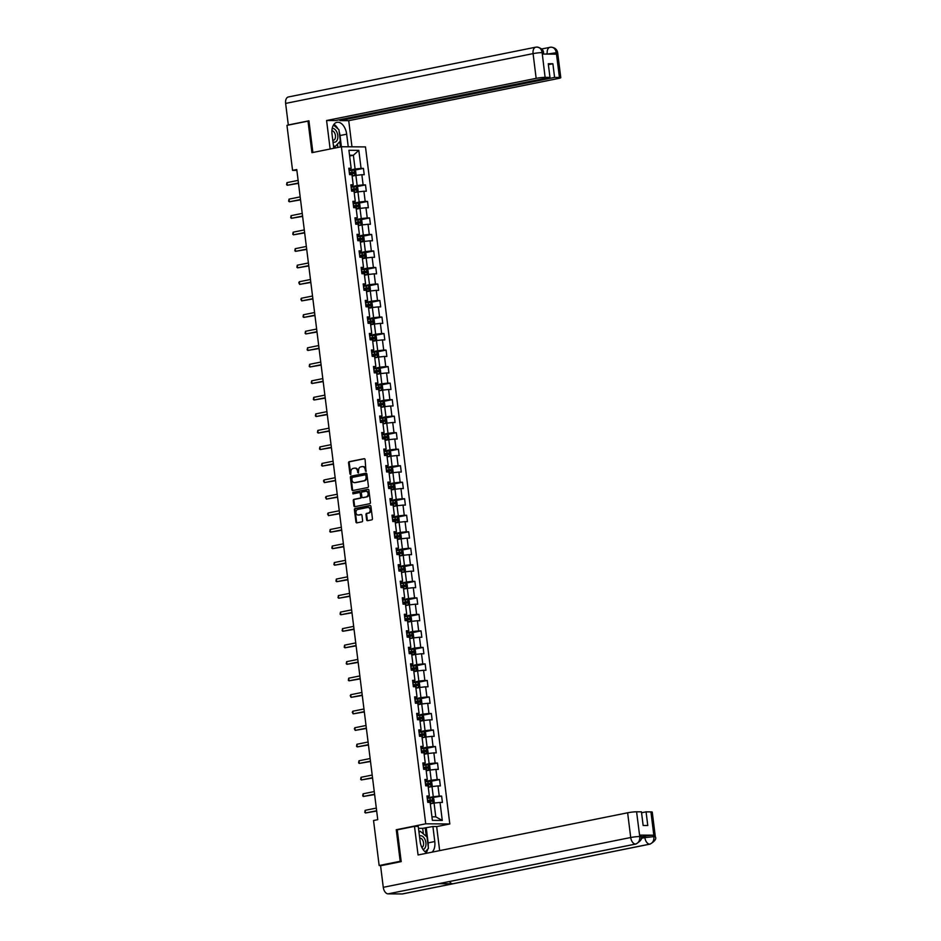 <?xml version="1.0" encoding="UTF-8"?>
<svg xmlns="http://www.w3.org/2000/svg" width="941" height="941" viewBox="0 0 941 941"><rect width="100%" height="100%" fill="white"/><g stroke="black" fill="none" stroke-linecap="round" stroke-linejoin="round"><path stroke-width="1.41" d="M365.978 471.453L365.096 459.561A1.047 0.835 -89.6 0 0 364.132 458.69L349.264 461.678A1.047 0.835 -89.6 0 0 348.57 462.89L349.946 473.935L350.617 474.546L350.922 472.264A3.364 2.67 -89.6 0 1 353.157 468.406L354.392 468.159A3.364 2.67 -89.6 0 1 354.828 468.124A3.364 2.67 -89.6 0 1 357.451 470.959L358.298 472.994L358.603 470.723A3.364 2.67 -89.6 0 1 360.838 466.865L362.073 466.618A3.364 2.67 -89.6 0 1 362.508 466.571A3.364 2.67 -89.6 0 1 365.132 469.406L365.978 471.453M366.625 519.82A1.047 0.835 -89.6 0 0 367.578 520.691L371.754 519.855A1.047 0.835 -89.6 0 0 372.448 518.656L370.919 506.387A1.047 0.835 -89.6 0 0 369.966 505.517L355.098 508.505A1.047 0.835 -89.6 0 0 354.404 509.716L355.933 521.973A1.047 0.835 -89.6 0 0 356.886 522.843L361.92 521.832A1.047 0.835 -89.6 0 0 362.614 520.632L361.967 515.386A1.047 0.835 -89.6 0 0 361.015 514.504L358.509 515.009A2.811 2.235 -89.6 0 1 357.815 509.446L367.613 507.481A2.811 2.235 -89.6 0 1 368.296 513.045L366.672 513.363A1.047 0.835 -89.6 0 0 365.978 514.574L366.625 519.82L367.272 519.832A1.047 0.835 -89.6 0 0 367.813 520.644M397.761 829.75L396.255 829.739L400.196 861.286L379.152 865.52L381.693 865.544M396.255 829.739L425.72 823.81L341.383 146.749L365.484 146.914L449.81 823.975L425.72 823.81M308.977 121.13L308.001 121.13L311.93 152.677L341.383 146.749L340.019 135.539A12.068 7.234 78.6 0 0 339.183 131.775M308.001 121.13L286.958 125.365L292.557 170.368L296.874 170.392M379.152 865.52L373.542 820.517L377.753 819.67L296.768 169.521L292.557 170.368M367.731 487.532A1.047 0.835 -89.6 0 0 368.425 486.321L366.896 474.064A1.047 0.835 -89.6 0 0 365.943 473.194L351.075 476.181A1.047 0.835 -89.6 0 0 350.37 477.381L351.899 489.649A1.047 0.835 -89.6 0 0 352.863 490.52L367.731 487.532M368.907 490.226L370.436 502.494A1.047 0.835 -89.6 0 1 369.742 503.694L354.875 506.681A1.047 0.835 -89.6 0 1 353.91 505.811L353.263 500.565A1.047 0.835 -89.6 0 1 353.957 499.353L359.991 498.142A1.047 0.835 -89.6 0 0 360.685 496.942L360.25 493.46A1.047 0.835 -89.6 0 0 359.297 492.59L352.922 493.86L352.84 492.39L367.955 489.355A1.047 0.835 -89.6 0 1 368.907 490.226M441.623 796.086L439.247 796.074L437.977 785.911L440.353 785.923L439.565 779.571L437.189 779.56L435.918 769.385L438.306 769.409L437.506 763.057L435.13 763.033L433.872 752.871L436.248 752.882L435.448 746.531L433.072 746.519L431.813 736.356L434.189 736.368L433.389 730.016L431.013 730.004L429.755 719.83L432.131 719.853L431.343 713.501L428.955 713.478L427.696 703.315L430.072 703.327L429.284 696.975L426.908 696.963L425.638 686.801L428.014 686.812L427.226 680.461L424.85 680.449L423.579 670.274L425.955 670.298L425.167 663.946L422.791 663.923L421.521 653.76L423.897 653.772L423.109 647.42L420.733 647.408L419.463 637.245L421.839 637.257L421.05 630.905L418.674 630.882L417.404 620.719L419.78 620.742L418.992 614.391L416.616 614.367L415.346 604.204L417.722 604.216L416.934 597.864L414.558 597.853L413.287 587.69L415.663 587.702L414.875 581.35L412.499 581.326L411.229 571.163L413.617 571.187L412.817 564.823L410.441 564.812L409.17 554.649L411.558 554.661L410.758 548.309L408.382 548.297L407.124 538.123L409.5 538.146L408.7 531.794L406.324 531.771L405.065 521.608L407.441 521.632L406.641 515.268L404.265 515.256L403.007 505.094L405.383 505.105L404.595 498.754L402.207 498.742L400.948 488.567L403.324 488.591L402.536 482.239L400.16 482.215L398.89 472.053L401.266 472.064L400.478 465.713L398.102 465.701L396.831 455.538L399.207 455.55L398.419 449.198L396.043 449.186L394.773 439.012L397.149 439.035L396.361 432.684L393.985 432.66L392.715 422.497L395.091 422.509L394.303 416.157L391.926 416.145L390.656 405.983L393.032 405.994L392.244 399.643L389.868 399.631L388.598 389.456L390.974 389.48L390.186 383.128L387.81 383.105L386.539 372.942L388.915 372.954L388.127 366.602L385.751 366.59L384.481 356.427L386.869 356.439L386.069 350.087L383.693 350.064L382.434 339.901L384.81 339.924L384.01 333.561L381.634 333.549L380.376 323.386L382.752 323.398L381.952 317.046L379.576 317.035L378.317 306.872L380.693 306.884L379.893 300.532L377.517 300.508L376.259 290.346L378.635 290.369L377.847 284.006L375.459 283.994L374.2 273.831L376.576 273.843L375.788 267.491L373.412 267.479L372.142 257.305L374.518 257.328L373.73 250.976L371.354 250.953L370.084 240.79L372.46 240.802L371.671 234.45L369.295 234.438L368.025 224.276L370.401 224.287L369.613 217.936L367.237 217.924L365.967 207.749L368.343 207.773L367.555 201.421L365.179 201.398L363.908 191.235L366.284 191.246L365.496 184.895L363.12 184.883L361.85 174.72L364.226 174.732L363.438 168.38L361.062 168.368L358.815 150.36L348.923 150.289L351.158 168.298L348.782 168.274L349.582 174.638L351.958 174.65L353.216 184.812L350.84 184.801L351.628 191.152L354.016 191.164L355.275 201.327L352.899 201.315L353.687 207.667L356.063 207.69L357.333 217.853L354.957 217.83L355.745 224.193L358.121 224.205L359.391 234.368L357.015 234.356L357.803 240.708L360.18 240.72L361.45 250.894L359.074 250.871L359.862 257.222L362.238 257.246L363.508 267.409L361.132 267.397L361.92 273.749L364.296 273.76L365.567 283.923L363.191 283.911L363.979 290.263L366.355 290.275L367.625 300.45L365.249 300.426L366.037 306.778L368.413 306.801L369.684 316.964L367.308 316.952L368.096 323.304L370.472 323.316L371.742 333.479L369.354 333.467L370.154 339.819L372.53 339.83L373.789 350.005L371.413 349.981L372.213 356.333L374.589 356.357L375.847 366.52L373.471 366.508L374.271 372.859L376.647 372.871L377.906 383.034L375.53 383.022L376.329 389.374L378.705 389.398L379.964 399.56L377.588 399.537L378.376 405.9L380.764 405.912L382.022 416.075L379.646 416.063L380.435 422.415L382.811 422.427L384.081 432.589L381.705 432.578L382.493 438.929L384.869 438.953L386.139 449.116L383.763 449.092L384.551 455.456L386.927 455.468L388.198 465.63L385.822 465.619L386.61 471.97L388.986 471.982L390.256 482.157L387.88 482.133L388.668 488.485L391.044 488.508L392.315 498.671L389.939 498.659L390.727 505.011L393.103 505.023L394.373 515.186L391.997 515.174L392.785 521.526L395.161 521.537L396.432 531.712L394.056 531.689L394.844 538.04L397.22 538.064L398.49 548.227L396.102 548.215L396.902 554.567L399.278 554.578L400.537 564.741L398.161 564.729L398.96 571.081L401.337 571.093L402.595 581.267L400.219 581.244L401.019 587.596L403.395 587.619L404.654 597.782L402.278 597.77L403.066 604.122L405.453 604.134L406.712 614.297L404.336 614.285L405.124 620.637L407.512 620.66L408.77 630.823L406.394 630.799L407.182 637.151L409.558 637.175L410.829 647.337L408.453 647.326L409.241 653.677L411.617 653.689L412.887 663.852L410.511 663.84L411.299 670.192L413.675 670.215L414.946 680.378L412.57 680.355L413.358 686.718L415.734 686.73L417.004 696.893L414.628 696.881L415.416 703.233L417.792 703.245L419.063 713.419L416.687 713.396L417.475 719.747L419.851 719.771L421.121 729.934L418.745 729.91L419.533 736.274L421.909 736.285L423.179 746.448L420.803 746.436L421.592 752.788L423.968 752.8L425.238 762.975L422.85 762.951L423.65 769.303L426.026 769.326L427.285 779.489L424.909 779.477L425.708 785.829L428.084 785.841L429.343 796.004L426.967 795.992L427.767 802.344L430.143 802.355L432.378 820.364L442.282 820.434L440.035 802.426L442.411 802.45L441.623 796.086L427.273 798.427M428.261 787.323L432.013 786.57L433.272 796.733L427.214 797.956M427.096 797.003L429.343 796.004M433.272 796.733L439.247 796.074M432.013 786.57L437.977 785.911M426.202 770.808L429.955 770.056L431.213 780.218L425.156 781.43M425.038 780.489L427.285 779.489M431.213 780.218L437.189 779.56M429.955 770.056L435.918 769.385M424.156 754.282L427.896 753.529L429.155 763.692L423.097 764.915M422.98 763.963L425.238 762.975M429.155 763.692L435.13 763.033M427.896 753.529L433.872 752.871M422.097 737.768L425.838 737.015L427.108 747.178L421.039 748.401M420.921 747.448L423.179 746.448M427.108 747.178L433.072 746.519M425.838 737.015L431.813 736.356M420.039 721.253L423.779 720.488L425.05 730.663L418.98 731.875M418.863 730.922L421.121 729.934M425.05 730.663L431.013 730.004M423.779 720.488L429.755 719.83M417.98 704.727L421.721 703.974L422.991 714.137L416.922 715.36M416.804 714.407L419.063 713.419M422.991 714.137L428.955 713.478M421.721 703.974L427.696 703.315M415.922 688.212L419.662 687.459L420.933 697.622L414.875 698.845M414.746 697.893L417.004 696.893M420.933 697.622L426.908 696.963M419.662 687.459L425.638 686.801M413.864 671.686L417.604 670.933L418.874 681.108L412.817 682.319M412.699 681.366L414.946 680.378M418.874 681.108L424.85 680.449M417.604 670.933L423.579 670.274M411.805 655.171L415.546 654.418L416.816 664.581L410.758 665.805M410.641 664.852L412.887 663.852M416.816 664.581L422.791 663.923M415.546 654.418L421.521 653.76M409.747 638.657L413.487 637.904L414.758 648.067L408.7 649.29M408.582 648.337L410.829 647.337M414.758 648.067L420.733 647.408M413.487 637.904L419.463 637.245M407.688 622.13L411.429 621.378L412.699 631.552L406.641 632.764M406.524 631.811L408.77 630.823M412.699 631.552L418.674 630.882M411.429 621.378L417.404 620.719M405.63 605.616L409.382 604.863L410.641 615.026L404.583 616.249M404.465 615.296L406.712 614.297M410.641 615.026L416.616 614.367M409.382 604.863L415.346 604.204M403.571 589.101L407.324 588.348L408.582 598.511L402.525 599.735M402.407 598.782L404.654 597.782M408.582 598.511L414.558 597.853M407.324 588.348L413.287 587.69M401.513 572.575L405.265 571.822L406.524 581.997L400.466 583.208M400.348 582.256L402.595 581.267M406.524 581.997L412.499 581.326M405.265 571.822L411.229 571.163M399.466 556.06L403.207 555.308L404.465 565.47L398.408 566.694M398.29 565.741L400.537 564.741M404.465 565.47L410.441 564.812M403.207 555.308L409.17 554.649M397.408 539.546L401.148 538.793L402.419 548.956L396.349 550.179M396.232 549.226L398.49 548.227M402.419 548.956L408.382 548.297M401.148 538.793L407.124 538.123M395.349 523.02L399.09 522.267L400.36 532.43L394.291 533.653M394.173 532.7L396.432 531.712M400.36 532.43L406.324 531.771M399.09 522.267L405.065 521.608M393.291 506.505L397.031 505.752L398.302 515.915L392.232 517.138M392.115 516.186L394.373 515.186M398.302 515.915L404.265 515.256M397.031 505.752L403.007 505.094M391.233 489.99L394.973 489.238L396.243 499.4L390.174 500.612M390.056 499.671L392.315 498.671M396.243 499.4L402.207 498.742M394.973 489.238L400.948 488.567M389.174 473.464L392.915 472.711L394.185 482.874L388.127 484.097M387.998 483.145L390.256 482.157M394.185 482.874L400.16 482.215M392.915 472.711L398.89 472.053M387.116 456.95L390.856 456.197L392.126 466.36L386.069 467.583M385.951 466.63L388.198 465.63M392.126 466.36L398.102 465.701M390.856 456.197L396.831 455.538M385.057 440.435L388.798 439.67L390.068 449.845L384.01 451.057M383.893 450.104L386.139 449.116M390.068 449.845L396.043 449.186M388.798 439.67L394.773 439.012M382.999 423.909L386.739 423.156L388.01 433.319L381.952 434.542M381.834 433.589L384.081 432.589M388.01 433.319L393.985 432.66M386.739 423.156L392.715 422.497M380.94 407.394L384.681 406.641L385.951 416.804L379.893 418.027M379.776 417.075L382.022 416.075M385.951 416.804L391.926 416.145M384.681 406.641L390.656 405.983M378.882 390.868L382.634 390.115L383.893 400.29L377.835 401.501M377.717 400.548L379.964 399.56M383.893 400.29L389.868 399.631M382.634 390.115L388.598 389.456M376.823 374.353L380.576 373.601L381.834 383.763L375.777 384.987M375.659 384.034L377.906 383.034M381.834 383.763L387.81 383.105M380.576 373.601L386.539 372.942M374.765 357.839L378.517 357.086L379.776 367.249L373.718 368.472M373.601 367.519L375.847 366.52M379.776 367.249L385.751 366.59M378.517 357.086L384.481 356.427M372.718 341.312L376.459 340.56L377.717 350.734L371.66 351.946M371.542 350.993L373.789 350.005M377.717 350.734L383.693 350.064M376.459 340.56L382.434 339.901M370.66 324.798L374.4 324.045L375.671 334.208L369.601 335.431M369.484 334.478L371.742 333.479M375.671 334.208L381.634 333.549M374.4 324.045L380.376 323.386M368.601 308.283L372.342 307.531L373.612 317.693L367.543 318.917M367.425 317.964L369.684 316.964M373.612 317.693L379.576 317.035M372.342 307.531L378.317 306.872M366.543 291.757L370.284 291.004L371.554 301.167L365.484 302.39M365.367 301.438L367.625 300.45M371.554 301.167L377.517 300.508M370.284 291.004L376.259 290.346M364.485 275.243L368.225 274.49L369.495 284.653L363.426 285.876M363.308 284.923L365.567 283.923M369.495 284.653L375.459 283.994M368.225 274.49L374.2 273.831M362.426 258.728L366.167 257.975L367.437 268.138L361.379 269.349M361.25 268.408L363.508 267.409M367.437 268.138L373.412 267.479M366.167 257.975L372.142 257.305M360.368 242.202L364.108 241.449L365.379 251.612L359.321 252.835M359.203 251.882L361.45 250.894M365.379 251.612L371.354 250.953M364.108 241.449L370.084 240.79M358.309 225.687L362.05 224.934L363.32 235.097L357.262 236.32M357.145 235.368L359.391 234.368M363.32 235.097L369.295 234.438M362.05 224.934L368.025 224.276M356.251 209.173L359.991 208.408L361.262 218.583L355.204 219.794M355.086 218.841L357.333 217.853M361.262 218.583L367.237 217.924M359.991 208.408L365.967 207.749M354.192 192.646L357.945 191.893L359.203 202.056L353.146 203.28M353.028 202.327L355.275 201.327M359.203 202.056L365.179 201.398M357.945 191.893L363.908 191.235M352.134 176.132L355.886 175.379L357.145 185.542L351.087 186.765M350.969 185.812L353.216 184.812M357.145 185.542L363.12 184.883M355.886 175.379L361.85 174.72M349.629 156.006L353.381 155.253L355.086 169.027L349.029 170.239M348.911 169.286L351.158 168.298M355.086 169.027L361.062 168.368M349.534 155.23L353.381 155.253L358.815 150.36M400.196 861.286L401.172 861.297M436.659 826.621L449.81 823.975M431.943 816.823L435.777 816.859L434.072 803.085L430.319 803.837M435.777 816.859L442.282 820.434M434.072 803.085L440.035 802.426M354.286 170.215L363.438 168.38M356.345 186.741L365.496 184.895M358.403 203.256L367.555 201.421M360.462 219.782L369.613 217.936M362.52 236.297L371.671 234.45M364.579 252.811L373.73 250.976M366.637 269.338L375.788 267.491M368.696 285.852L377.847 284.006M370.754 302.367L379.893 300.532M372.812 318.893L381.952 317.046M374.871 335.408L384.01 333.561M376.918 351.922L386.069 350.087M378.976 368.449L388.127 366.602M381.034 384.963L390.186 383.128M383.093 401.478L392.244 399.643M385.151 418.004L394.303 416.157M387.21 434.519L396.361 432.684M389.268 451.045L398.419 449.198M391.327 467.559L400.478 465.713M393.385 484.074L402.536 482.239M395.443 500.6L404.595 498.754M397.502 517.115L406.641 515.268M399.56 533.629L408.7 531.794M401.619 550.156L410.758 548.309M403.665 566.67L412.817 564.823M405.724 583.185L414.875 581.35M407.782 599.711L416.934 597.864M409.841 616.226L418.992 614.391M411.899 632.74L421.05 630.905M413.958 649.266L423.109 647.42M416.016 665.781L425.167 663.946M418.075 682.296L427.226 680.461M420.133 698.822L429.284 696.975M422.191 715.336L431.343 713.501M424.25 731.863L433.389 730.016M426.308 748.377L435.448 746.531M428.367 764.892L437.506 763.057M430.413 781.418L439.565 779.571M366.214 471.335L365.778 469.418A3.364 2.67 -89.6 0 0 363.167 466.583A3.364 2.67 -89.6 0 0 362.838 466.595M355.157 468.147A3.364 2.67 -89.6 0 1 355.475 468.124A3.364 2.67 -89.6 0 1 358.098 470.959L358.521 472.888M364.555 458.738L349.911 461.69A1.047 0.835 -89.6 0 0 349.217 462.89L350.84 474.429M366.367 473.241L351.722 476.181A1.047 0.835 -89.6 0 0 351.028 477.393L352.557 489.661A1.047 0.835 -89.6 0 0 353.087 490.473M365.884 475.44L365.214 474.829L352.157 477.452L351.863 479.804A3.364 2.67 -89.6 0 0 354.486 482.639A3.364 2.67 -89.6 0 0 354.922 482.604L363.838 480.804A3.364 2.67 -89.6 0 0 366.073 476.946L365.884 475.44L366.531 475.44L365.402 474.829M354.804 482.615A3.364 2.67 -89.6 0 0 355.133 482.651A3.364 2.67 -89.6 0 0 355.569 482.604L354.922 482.604M366.531 475.44L366.719 476.946A3.364 2.67 -89.6 0 1 364.496 480.804L355.569 482.604M359.568 492.59L359.944 492.59A1.047 0.835 -89.6 0 1 360.897 493.46L361.332 496.942A1.047 0.835 -89.6 0 1 360.638 498.154L354.604 499.365A1.047 0.835 -89.6 0 0 353.91 500.565L354.569 505.823A1.047 0.835 -89.6 0 0 355.098 506.634M368.378 489.402L353.487 492.402L353.322 493.79M366.249 496.883A2.811 2.235 -89.6 0 0 365.555 491.32L362.109 492.014A1.047 0.835 -89.6 0 0 361.403 493.225L361.838 496.707A1.047 0.835 -89.6 0 0 362.803 497.577L366.896 496.895A2.811 2.235 -89.6 0 0 366.249 491.32M363.179 497.577A1.047 0.835 -89.6 0 0 363.449 497.589L362.803 497.577M366.896 496.895L363.449 497.589M368.296 507.481A2.811 2.235 -89.6 0 1 368.954 513.045L367.319 513.374A1.047 0.835 -89.6 0 0 366.625 514.574L367.272 519.832M358.474 515.021A2.811 2.235 -89.6 0 0 359.168 515.009L358.509 515.009M361.426 514.562L359.168 515.009M370.389 505.564L355.745 508.505A1.047 0.835 -89.6 0 0 355.051 509.716L356.58 521.984A1.047 0.835 -89.6 0 0 357.11 522.808M352.099 175.838L354.875 175.461L356.039 174.403L355.651 171.227L354.216 170.168L349.087 170.709M354.251 170.192L354.898 175.426L352.087 175.696M349.499 173.991L354.028 173.462L353.875 172.191L349.334 172.721M349.358 172.862L352.663 172.438L352.816 173.709M298.45 183.024L287.299 185.271L286.97 182.625L298.121 180.378M298.497 183.354L287.299 185.271L286.593 184.695L286.97 182.625M332.985 141.82A6.975 4.176 78.6 0 0 337.631 138.786A6.975 4.176 78.6 0 0 336.596 131.552A6.975 4.176 78.6 0 0 332.185 128.482M332.773 140.197A4.776 2.858 78.6 0 0 333.479 140.197A4.776 2.858 78.6 0 0 335.349 137.892A4.776 2.858 78.6 0 0 334.737 133.14A4.776 2.858 78.6 0 0 331.891 130.811M333.467 125.035L338.913 129.646L340.336 141.079L334.961 146.749L333.432 145.455M333.632 147.019L334.961 146.749M423.038 849.488A6.975 4.176 78.6 0 0 425.732 846.124A6.975 4.176 78.6 0 0 424.367 838.302A6.975 4.176 78.6 0 0 419.463 836.137M421.874 847.453A4.776 2.858 78.6 0 0 423.45 845.23A4.776 2.858 78.6 0 0 422.744 840.278A4.776 2.858 78.6 0 0 419.71 838.172M419.004 832.503L420.215 831.221L427.014 836.984L428.437 848.417L425.167 851.864M418.886 831.491L420.215 831.221M340.019 135.539L346.676 134.198A12.068 7.234 78.6 0 0 336.96 122.318A12.068 7.234 78.6 0 0 332.02 134.093L333.784 148.278M346.676 134.198L348.241 146.796M351.981 146.82L348.723 120.671L339.972 120.613L554.59 77.421L559.436 77.444L556.272 52.567L556.378 54.155L542.369 54.06L542.11 52.473L545.11 77.35A6.434 0.635 172.9 0 0 536.158 78.338L533.077 53.613L285.629 103.416L288.311 124.965L308.93 120.813L312.882 152.489M339.854 119.672L339.972 120.613M548.38 64.658L552.885 63.753L548.262 63.729L549.967 77.385L335.349 120.577L326.586 120.519L536.158 78.338M330.138 149.019L326.586 120.519M348.723 120.671L558.295 78.491A6.434 0.635 172.9 0 0 560.777 77.668A6.434 0.635 172.9 0 0 559.436 77.444M285.629 103.416A6.599 3.952 -101.4 0 1 288.334 96.982L535.782 47.179A6.599 3.952 -101.4 0 1 536.264 47.132L537.158 47.05C541.534 48.25 543.651 50.179 543.533 52.849L542.192 52.625M288.899 124.965L288.311 124.965M549.967 77.385L545.11 77.35M552.885 63.753L554.59 77.421M337.89 128.776A12.068 7.234 78.6 0 0 333.914 124.377M340.407 146.949L339.748 141.691M337.878 147.455L337.466 144.114M547.286 54.096L556.202 52.72M545.427 54.072L547.239 53.708A6.599 3.952 -101.4 0 1 549.944 47.273A6.599 3.952 -101.4 0 1 550.403 47.226L551.238 47.144C555.096 47.72 557.248 49.661 557.695 52.943A6.434 0.635 172.9 0 0 556.354 52.72M550.403 47.226C553.496 46.991 555.461 48.767 556.272 52.555M536.264 47.132C539.358 46.885 541.31 48.661 542.11 52.473M635.987 844.006A6.599 3.952 -101.4 0 1 635.528 844.053C638.563 843.054 639.974 840.607 639.762 836.69L641.174 836.749C642.48 838.631 640.75 841.054 635.987 844.006L439.047 883.646A6.599 3.952 -101.4 0 1 438.588 883.693L388.092 893.856A6.599 3.952 -101.4 0 1 383.269 887.316L380.587 865.767L401.207 861.615L397.255 829.844L414.499 826.374L418.251 826.398L420.121 841.442A12.068 7.234 78.6 0 0 427.308 853.111M432.072 852.146A12.068 7.234 78.6 0 0 434.777 841.536L432.907 826.504L436.648 826.527L439.647 850.617M414.499 826.374L418.063 854.969L627.635 812.789A6.434 0.635 -7.1 0 1 636.587 811.801L641.444 811.836L643.15 825.492L647.773 825.528L646.067 811.86L650.925 811.895A6.434 0.635 -7.1 0 1 652.254 812.118L655.336 836.843A6.434 0.635 172.9 0 0 653.995 836.62L650.925 811.895M423.379 833.902L422.685 828.339L432.907 826.504M422.685 828.339L418.486 828.315M655.336 836.843C656.653 838.737 654.924 841.16 650.149 844.101L402.713 893.903A6.599 3.952 -101.4 0 1 402.219 893.95L452.715 883.787A6.599 3.952 -101.4 0 1 449.457 881.541M388.092 893.856L402.219 893.95M383.269 887.316L630.717 837.514A6.599 3.952 -101.4 0 0 635.528 844.053L438.588 883.693L452.715 883.787L649.666 844.148C652.701 843.16 654.113 840.701 653.924 836.784L653.995 836.62M641.186 836.89L644.703 836.184A6.434 0.635 -7.1 0 1 653.654 835.196L639.657 835.09A6.434 0.635 -7.1 0 1 640.986 835.314L641.174 836.749M646.067 811.86L641.562 812.765M426.226 852.605A12.068 7.234 78.6 0 0 427.826 849.064M428.226 846.629A12.068 7.234 78.6 0 0 428.131 842.877L434.777 841.536M426.249 827.845L428.131 842.877M426.273 836.349L425.214 827.833M354.157 192.352L356.933 191.976L358.098 190.929L357.709 187.753L356.274 186.683L351.146 187.224M356.31 186.706L356.957 191.952L354.145 192.223M351.558 190.517L356.086 189.976L355.933 188.706L351.393 189.247M351.416 189.376L354.722 188.953L354.875 190.223M356.216 208.878L360.156 207.443L359.768 204.268L358.368 203.221L353.204 203.75M358.368 203.221L359.015 208.467L356.204 208.737M353.616 207.032L358.145 206.502L357.98 205.232L353.451 205.761M353.475 205.903L356.78 205.467L356.933 206.749M300.508 199.539L289.358 201.786L289.028 199.139L300.179 196.892M300.555 199.868L289.358 201.786L288.652 201.209L289.028 199.139M302.567 216.054L291.416 218.3L291.087 215.654L302.237 213.407M302.614 216.395L291.416 218.3L290.71 217.736L291.087 215.654M358.274 225.393L361.038 225.017L362.214 223.958L361.815 220.782L360.427 219.747L355.263 220.265M361.038 225.017L358.262 225.252M355.674 223.546L360.203 223.017L360.038 221.747L355.51 222.276M355.533 222.417L358.827 221.994L358.991 223.264M360.427 219.747L361.073 224.981M360.332 241.908L364.273 240.484L363.873 237.308L362.473 236.262L357.321 236.791M363.097 241.531L360.309 241.778M357.721 240.073L362.261 239.543L362.097 238.261L357.568 238.802M357.58 238.932L360.885 238.508L361.05 239.779M362.473 236.262L363.132 241.508M362.391 258.434L366.331 256.999L365.931 253.823L364.532 252.788L359.38 253.305M365.155 258.046L362.367 258.293M359.78 256.587L364.32 256.058L364.155 254.788L359.627 255.317M359.638 255.458L362.944 255.035L363.108 256.305M364.532 252.788L365.19 258.022M304.625 232.58L293.474 234.827L293.145 232.18L304.296 229.933M304.661 232.909L293.474 234.827L292.769 234.25L293.145 232.18M306.684 249.094L295.533 251.341L295.203 248.695L306.354 246.448M306.719 249.424L295.533 251.341L294.827 250.776L295.203 248.695M308.742 265.621L297.591 267.856L297.262 265.209L308.413 262.974M308.777 265.95L297.591 267.856L296.886 267.291L297.262 265.209M364.449 274.948L367.213 274.572L368.39 273.513L367.99 270.338L366.59 269.302L361.438 269.82M367.213 274.572L364.426 274.807M361.838 273.102L366.378 272.572L366.214 271.302L361.685 271.831M361.697 271.973L365.002 271.549L365.167 272.819M366.59 269.302L367.249 274.549M310.801 282.135L299.65 284.382L299.32 281.735L310.471 279.489M310.836 282.465L299.65 284.382L298.803 282.747L299.32 281.735M366.508 291.463L370.448 290.04L370.048 286.864L368.613 285.793L363.485 286.346M368.649 285.817L369.307 291.063L366.484 291.334M363.896 289.628L368.437 289.099L368.272 287.828L363.744 288.358M363.755 288.487L367.061 288.064L367.225 289.334M312.859 298.65L301.696 300.897L301.367 298.25L312.53 296.003M312.894 298.979L301.696 300.897L300.861 299.273L301.367 298.25M368.566 307.989L372.507 306.554L372.107 303.378L370.672 302.308L365.543 302.861M370.707 302.343L371.366 307.578L368.543 307.848M365.955 306.143L370.483 305.613L370.331 304.343L365.802 304.872M365.814 305.013L369.119 304.59L369.272 305.86M314.917 315.176L303.755 317.411L303.425 314.765L314.588 312.53M314.953 315.506L303.755 317.411L303.049 316.846L303.425 314.765M370.613 324.504L374.565 323.081L374.165 319.893L372.73 318.834L367.602 319.375M372.765 318.858L373.424 324.104L370.601 324.363M368.013 322.657L372.542 322.128L372.389 320.857L367.86 321.387M367.872 321.528L371.177 321.104L371.33 322.375M316.964 331.691L305.813 333.937L305.484 331.291L316.635 329.044M317.011 332.02L305.813 333.937L305.107 333.361L305.484 331.291M372.671 341.018L376.623 339.595L376.224 336.419L374.824 335.372L369.66 335.902M374.824 335.372L375.471 340.618L372.66 340.889M370.072 339.183L374.6 338.654L374.447 337.384L369.919 337.913M369.931 338.042L373.236 337.619L373.389 338.889M319.023 348.205L307.872 350.452L307.542 347.805L318.693 345.559M319.07 348.535L307.872 350.452L307.166 349.887L307.542 347.805M374.73 357.545L377.506 357.168L378.67 356.11L378.282 352.934L376.882 351.899L371.719 352.416M377.506 357.168L374.718 357.404M372.13 355.698L376.659 355.169L376.506 353.898L371.966 354.428M371.989 354.569L375.294 354.145L375.447 355.416M376.882 351.899L377.529 357.133M321.081 364.732L309.93 366.978L309.601 364.32L320.752 362.085M321.128 365.061L309.93 366.978L309.224 366.402L309.601 364.32M376.788 374.059L379.564 373.683L380.729 372.636L380.34 369.46L378.941 368.413L373.777 368.931M379.564 373.683L376.776 373.918M374.189 372.213L378.717 371.683L378.564 370.413L374.024 370.942M374.048 371.083L377.353 370.66L377.506 371.93M378.941 368.413L379.588 373.659M323.139 381.246L311.989 383.493L311.659 380.846L322.81 378.6M323.186 381.575L311.989 383.493L311.283 382.916L311.659 380.846M378.847 390.574L381.623 390.197L382.787 389.151L382.399 385.975L380.999 384.928L375.835 385.457M381.623 390.197L378.835 390.444M376.247 388.739L380.776 388.21L380.623 386.939L376.082 387.469M376.106 387.598L379.411 387.174L379.564 388.445M380.999 384.928L381.646 390.174M325.198 397.761L314.047 400.007L313.718 397.361L324.868 395.114M325.245 398.102L314.047 400.007L313.341 399.443L313.718 397.361M380.905 407.1L383.681 406.724L384.845 405.665L384.457 402.489L383.022 401.419L377.894 401.972M383.681 406.724L380.893 406.959M378.306 405.253L382.834 404.724L382.681 403.454L378.141 403.983M378.164 404.124L381.47 403.701L381.623 404.971M327.256 414.287L316.105 416.534L315.776 413.887L326.927 411.64M327.303 414.616L316.105 416.534L315.4 415.957L315.776 413.887M382.963 423.615L385.739 423.238L386.904 422.191L386.504 419.016L385.069 417.945L379.952 418.486M385.116 417.969L385.763 423.215L382.952 423.474M380.364 421.78L384.893 421.239L384.728 419.968L380.199 420.498M380.223 420.639L383.516 420.215L383.681 421.486M329.315 430.802L318.164 433.048L317.835 430.402L328.985 428.155M329.362 431.131L318.164 433.048L317.458 432.472L317.835 430.402M385.022 440.141L388.962 438.706L388.562 435.53L387.127 434.46L382.011 435.013M387.163 434.483L387.821 439.729L384.998 440M382.422 438.294L386.951 437.765L386.786 436.495L382.258 437.024M382.281 437.165L385.575 436.73L385.739 438M331.373 447.316L320.222 449.563L319.893 446.916L331.044 444.67M331.408 447.657L320.222 449.563L319.517 448.998L319.893 446.916M387.08 456.656L389.845 456.279L391.021 455.221L390.621 452.045L389.186 450.986L384.069 451.527M389.221 451.01L389.88 456.244L387.057 456.514M384.469 454.809L389.009 454.28L388.845 453.009L384.316 453.538M384.328 453.68L387.633 453.256L387.798 454.527M333.432 463.842L322.281 466.089L321.951 463.442L333.102 461.196M333.467 464.172L322.281 466.089L321.575 465.513L321.951 463.442M389.139 473.17L393.079 471.747L392.679 468.571L391.244 467.501L386.128 468.053M391.28 467.524L391.938 472.77L389.115 473.041M386.528 471.335L391.068 470.794L390.903 469.524L386.375 470.065M386.386 470.194L389.692 469.771L389.856 471.041M335.49 480.357L324.339 482.604L324.01 479.957L335.161 477.71M335.525 480.686L324.339 482.604L323.492 480.969L324.01 479.957M391.197 489.696L395.138 488.261L394.738 485.085L393.303 484.015L388.186 484.568M393.961 489.308L391.174 489.555M388.586 487.85L393.126 487.32L392.962 486.05L388.433 486.579M388.445 486.72L391.75 486.297L391.915 487.567M337.548 496.883L326.398 499.118L326.056 496.472L337.219 494.225M337.584 497.213L326.398 499.118L325.551 497.495L326.056 496.472M393.256 506.211L396.02 505.835L397.196 504.776L396.796 501.6L395.361 500.541L390.233 501.082M396.02 505.835L393.232 506.07M390.644 504.364L395.185 503.835L395.02 502.565L390.491 503.094M390.503 503.235L393.809 502.812L393.973 504.082M339.607 513.398L328.444 515.644L328.115 512.998L339.278 510.751M339.642 513.727L328.444 515.644L327.609 514.009L328.115 512.998M395.314 522.726L399.255 521.302L398.855 518.126L397.42 517.056L392.291 517.609M398.078 522.349L395.291 522.596M392.703 520.891L397.231 520.361L397.078 519.091L392.55 519.62M392.562 519.75L395.867 519.326L396.02 520.596M341.665 529.912L330.503 532.159L330.173 529.512L341.336 527.266M341.701 530.242L330.503 532.159L329.797 531.594L330.173 529.512M397.361 539.252L401.313 537.817L400.913 534.641L399.478 533.571L394.35 534.123M399.513 533.606L400.172 538.84L397.349 539.111M394.761 537.405L399.29 536.876L399.137 535.605L394.608 536.135M394.62 536.276L397.925 535.852L398.078 537.123M343.712 546.439L332.561 548.674L332.232 546.027L343.383 543.792M343.759 546.768L332.561 548.674L331.855 548.109L332.232 546.027M399.419 555.766L402.195 555.39L403.36 554.343L402.971 551.155L401.536 550.097L396.408 550.638M401.572 550.12L402.219 555.366L399.407 555.625M396.82 553.92L401.348 553.39L401.195 552.12L396.655 552.649M396.679 552.79L399.984 552.367L400.137 553.637M345.77 562.953L334.62 565.2L334.29 562.553L345.441 560.307M345.817 563.283L334.62 565.2L333.914 564.624L334.29 562.553M401.478 572.281L404.254 571.905L405.418 570.858L405.03 567.682L403.595 566.611L398.466 567.164M403.63 566.635L404.277 571.881L401.466 572.152M398.878 570.446L403.407 569.917L403.254 568.646L398.713 569.176M398.737 569.305L402.042 568.882L402.195 570.152M347.829 579.468L336.678 581.714L336.349 579.068L347.5 576.821M347.876 579.797L336.678 581.714L335.972 581.15L336.349 579.068M403.536 588.807L406.312 588.431L407.477 587.372L407.088 584.196L405.653 583.126L400.525 583.679M405.689 583.161L406.336 588.396L403.524 588.666M400.937 586.961L405.465 586.431L405.312 585.161L400.772 585.69M400.795 585.831L404.101 585.408L404.254 586.678M349.887 595.994L338.736 598.229L338.407 595.582L349.558 593.348M349.934 596.323L338.736 598.229L338.031 597.664L338.407 595.582M405.595 605.322L408.37 604.945L409.535 603.899L409.147 600.723L407.712 599.652L402.583 600.193M407.747 599.676L408.394 604.922L405.583 605.181M402.995 603.475L407.524 602.946L407.371 601.675L402.83 602.205M402.854 602.346L406.159 601.922L406.312 603.193M351.946 612.509L340.795 614.755L340.466 612.109L351.616 609.862M351.993 612.838L340.795 614.755L340.089 614.179L340.466 612.109M407.653 621.836L410.429 621.46L411.593 620.413L411.205 617.237L409.77 616.167L404.642 616.72M410.429 621.46L407.641 621.707M405.053 620.001L409.582 619.472L409.429 618.202L404.889 618.731M404.912 618.86L408.218 618.437L408.37 619.707M354.004 629.023L342.853 631.27L342.524 628.623L353.675 626.377M354.051 629.353L342.853 631.27L342.148 630.705L342.524 628.623M409.711 638.363L412.487 637.986L413.652 636.928L413.252 633.752L411.817 632.681L406.7 633.234M412.487 637.986L409.7 638.221M407.112 636.516L411.64 635.987L411.476 634.716L406.947 635.246M406.971 635.387L410.264 634.963L410.429 636.234M356.063 645.55L344.912 647.796L344.582 645.15L355.733 642.903M356.098 645.879L344.912 647.796L344.206 647.22L344.582 645.15M411.77 654.877L415.71 653.454L415.31 650.278L413.875 649.208L408.759 649.749M414.534 654.501L411.746 654.736M409.159 653.03L413.699 652.501L413.534 651.231L409.006 651.76M409.017 651.901L412.323 651.478L412.487 652.748M358.121 662.064L346.97 664.311L346.641 661.664L357.792 659.418M358.156 662.393L346.97 664.311L346.264 663.734L346.641 661.664M413.828 671.404L417.769 669.968L417.369 666.793L415.934 665.722L410.817 666.275M416.592 671.015L413.805 671.262M411.217 669.557L415.757 669.027L415.593 667.757L411.064 668.286M411.076 668.428L414.381 667.992L414.546 669.263M360.18 678.579L349.029 680.825L348.699 678.179L359.85 675.932M360.215 678.92L349.029 680.825L348.323 680.261L348.699 678.179M415.887 687.918L418.651 687.542L419.827 686.483L419.427 683.307L417.992 682.249L412.876 682.79M418.651 687.542L415.863 687.777M413.275 686.071L417.816 685.542L417.651 684.272L413.123 684.801M413.134 684.942L416.44 684.519L416.604 685.789M362.238 695.105L351.087 697.352L350.758 694.705L361.909 692.458M362.273 695.434L351.087 697.352L350.24 695.717L350.758 694.705M417.945 704.433L421.886 703.009L421.486 699.833L420.051 698.763L414.922 699.304M420.709 704.056L417.922 704.303M415.334 702.598L419.874 702.057L419.71 700.786L415.181 701.327M415.193 701.457L418.498 701.033L418.663 702.304M364.296 711.619L353.146 713.866L352.804 711.22L363.967 708.973M364.332 711.949L353.146 713.866L352.299 712.231L352.804 711.22M420.004 720.959L423.944 719.524L423.544 716.348L422.109 715.278L416.981 715.83M422.768 720.571L419.98 720.818M417.392 719.112L421.933 718.583L421.768 717.313L417.239 717.842M417.251 717.983L420.556 717.548L420.721 718.83M366.355 728.146L355.192 730.381L354.863 727.734L366.025 725.487M366.39 728.475L355.192 730.381L354.357 728.757L354.863 727.734M422.062 737.473L424.826 737.097L426.002 736.038L425.603 732.863L424.168 731.804L419.039 732.345M424.826 737.097L422.038 737.332M419.451 735.627L423.979 735.097L423.826 733.827L419.298 734.356M419.31 734.498L422.615 734.074L422.768 735.344M368.413 744.66L357.251 746.907L356.921 744.26L368.072 742.014M368.449 744.99L357.251 746.907L356.545 746.331L356.921 744.26M424.109 753.988L428.061 752.565L427.661 749.389L426.226 748.318L421.098 748.871M426.885 753.612L424.097 753.859M421.509 752.153L426.038 751.624L425.885 750.342L421.356 750.883M421.368 751.012L424.673 750.589L424.826 751.859M370.46 761.175L359.309 763.422L358.98 760.775L370.131 758.528M370.507 761.504L359.309 763.422L358.603 762.857L358.98 760.775M426.167 770.514L430.108 769.079L429.719 765.903L428.284 764.833L423.156 765.386M428.943 770.126L426.155 770.373M423.568 768.668L428.096 768.138L427.943 766.868L423.403 767.397M423.426 767.538L426.732 767.115L426.885 768.385M372.518 777.701L361.368 779.936L361.038 777.29L372.189 775.055M372.565 778.031L361.368 779.936L360.662 779.371L361.038 777.29M428.226 787.029L431.002 786.652L432.166 785.606L431.778 782.418L430.343 781.359L425.214 781.9M431.002 786.652L428.214 786.888M425.626 785.182L430.155 784.653L430.002 783.383L425.461 783.912M425.485 784.053L428.79 783.63L428.943 784.9M374.577 794.216L363.426 796.462L363.097 793.816L374.247 791.569M374.624 794.545L363.426 796.462L362.72 795.886L363.097 793.816M430.272 803.414L433.06 803.167L430.284 803.543M433.083 803.143L434.224 802.12L433.836 798.944L432.437 797.897L433.06 803.167M427.685 801.708L432.213 801.179L432.06 799.909L427.52 800.438M427.543 800.568L430.849 800.144L431.002 801.414M376.635 810.73L365.484 812.977L365.155 810.33L376.306 808.084M376.682 811.06L365.484 812.977L364.779 812.412L365.155 810.33M365.778 469.418L365.132 469.406M358.274 472.394L357.627 472.382M358.098 470.959L357.451 470.959M350.593 473.935L349.946 473.935M349.217 462.89L348.57 462.89M349.911 461.69L349.264 461.678M365.967 470.841L365.308 470.841M352.557 489.661L351.899 489.649M351.028 477.393L350.37 477.381M351.722 476.181L351.075 476.181M364.496 480.804L363.838 480.804M366.719 476.946L366.073 476.946M354.569 505.823L353.91 505.811M353.91 500.565L353.263 500.565M354.604 499.365L353.957 499.353M360.638 498.154L359.991 498.142M361.332 496.942L360.685 496.942M360.897 493.46L360.25 493.46M353.487 492.402L352.84 492.39M366.625 514.574L365.978 514.574M367.319 513.374L366.672 513.363M368.954 513.045L368.296 513.045M356.58 521.984L355.933 521.973M355.051 509.716L354.404 509.716M355.745 508.505L355.098 508.505M352.04 172.368L351.793 170.356M352.452 175.649L352.205 173.638M352.663 172.438L353.875 172.191M542.028 52.625A6.434 0.635 -7.1 0 0 533.077 53.613A6.599 3.952 -101.4 0 1 535.782 47.179L537.099 47.05M653.654 835.196L653.924 836.772M636.587 811.801L639.762 836.678M639.833 836.525L639.657 835.09M639.668 836.525A6.434 0.635 -7.1 0 0 630.717 837.514L627.635 812.789M641.174 838.36L644.879 837.608L644.703 836.184M650.149 844.101A6.599 3.952 -101.4 0 1 649.666 844.148A6.599 3.952 -101.4 0 1 644.879 837.608L653.842 836.62M354.098 188.882L353.851 186.871M354.51 192.164L354.263 190.153M354.722 188.953L355.933 188.706M356.157 205.409L355.91 203.397M356.568 208.69L356.321 206.679M356.78 205.467L357.98 205.232M358.215 221.923L357.968 219.912M358.627 225.205L358.38 223.193M358.827 221.994L360.038 221.747M360.274 238.438L360.027 236.426M360.685 241.719L360.438 239.708M360.885 238.508L362.097 238.261M362.332 254.964L362.085 252.953M362.744 258.246L362.497 256.234M362.944 255.035L364.155 254.788M364.39 271.478L364.143 269.467M364.802 274.76L364.543 272.749M365.002 271.549L366.214 271.302M366.449 287.993L366.202 285.982M366.861 291.287L366.602 289.263M367.061 288.064L368.272 287.828M368.507 304.519L368.26 302.508M368.919 307.801L368.66 305.79M369.119 304.59L370.331 304.343M370.566 321.034L370.307 319.023M370.977 324.316L370.719 322.304M371.177 321.104L372.389 320.857M372.624 337.56L372.365 335.537M373.024 340.842L372.777 338.831M373.236 337.619L374.447 337.384M374.683 354.075L374.424 352.063M375.083 357.357L374.836 355.345M375.294 354.145L376.506 353.898M376.741 370.589L376.482 368.578M377.141 373.871L376.894 371.86M377.353 370.66L378.564 370.413M378.788 387.116L378.541 385.104M379.199 390.397L378.952 388.386M379.411 387.174L380.623 386.939M383.705 406.688L383.058 401.454M380.846 403.63L380.599 401.619M381.258 406.912L381.011 404.901M381.47 403.701L382.681 403.454M382.905 420.145L382.658 418.133M383.316 423.426L383.069 421.415M383.516 420.215L384.728 419.968M384.963 436.671L384.716 434.66M385.375 439.953L385.128 437.941M385.575 436.73L386.786 436.495M387.022 453.186L386.775 451.174M387.433 456.467L387.186 454.456M387.633 453.256L388.845 453.009M389.08 469.7L388.833 467.689M389.492 472.982L389.245 470.97M389.692 469.771L390.903 469.524M393.997 489.285L393.338 484.05M391.138 486.226L390.891 484.215M391.55 489.508L391.291 487.497M391.75 486.297L392.962 486.05M396.055 505.799L395.396 500.565M393.197 502.741L392.95 500.73M393.609 506.023L393.35 504.011M393.809 502.812L395.02 502.565M398.114 522.326L397.455 517.08M395.255 519.256L395.008 517.244M395.667 522.537L395.408 520.526M395.867 519.326L397.078 519.091M397.314 535.782L397.055 533.77M397.725 539.064L397.467 537.052M397.925 535.852L399.137 535.605M399.372 552.296L399.113 550.285M399.772 555.578L399.525 553.567M399.984 552.367L401.195 552.12M401.431 568.811L401.172 566.8M401.831 572.104L401.584 570.093M402.042 568.882L403.254 568.646M403.489 585.337L403.23 583.326M403.889 588.619L403.642 586.608M404.101 585.408L405.312 585.161M405.536 601.852L405.289 599.84M405.947 605.134L405.7 603.122M406.159 601.922L407.371 601.675M410.452 621.436L409.805 616.19M407.594 618.378L407.347 616.367M408.006 621.66L407.759 619.648M408.218 618.437L409.429 618.202M412.511 637.951L411.864 632.717M409.653 634.893L409.406 632.881M410.064 638.174L409.817 636.163M410.264 634.963L411.476 634.716M414.569 654.477L413.911 649.231M411.711 651.407L411.464 649.396M412.123 654.689L411.876 652.678M412.323 651.478L413.534 651.231M416.628 670.992L415.969 665.746M413.769 667.934L413.522 665.922M414.181 671.215L413.934 669.204M414.381 667.992L415.593 667.757M418.686 687.506L418.027 682.272M415.828 684.448L415.581 682.437M416.24 687.73L415.993 685.718M416.44 684.519L417.651 684.272M420.745 704.033L420.086 698.787M417.886 700.963L417.639 698.951M418.298 704.244L418.039 702.233M418.498 701.033L419.71 700.786M422.803 720.547L422.144 715.313M419.945 717.489L419.698 715.478M420.356 720.771L420.098 718.759M420.556 717.548L421.768 717.313M424.861 737.062L424.203 731.827M422.003 734.004L421.756 731.992M422.415 737.285L422.156 735.274M422.615 734.074L423.826 733.827M426.92 753.588L426.261 748.342M424.062 750.518L423.803 748.507M424.473 753.8L424.215 751.788M424.673 750.589L425.885 750.342M428.967 770.103L428.32 764.868M426.12 767.044L425.861 765.033M426.52 770.326L426.273 768.315M426.732 767.115L427.943 766.868M431.025 786.629L430.378 781.383M428.179 783.559L427.92 781.548M428.578 786.841L428.331 784.829M428.79 783.63L430.002 783.383M430.237 800.073L429.978 798.062M430.637 803.367L430.39 801.344M430.849 800.144L432.06 799.909M363.167 466.583L362.508 466.571M355.475 468.124L354.828 468.124M365.955 474.817L365.308 474.817M355.133 482.651L354.486 482.639M360.085 492.578L359.438 492.566M366.567 491.296L365.92 491.284M363.308 497.601L362.661 497.589M368.625 507.446L367.978 507.446M358.792 515.045L358.145 515.045M541.616 48.944L551.179 47.144M560.777 77.668L557.695 52.943M543.533 52.849L543.686 54.06"/></g></svg>
